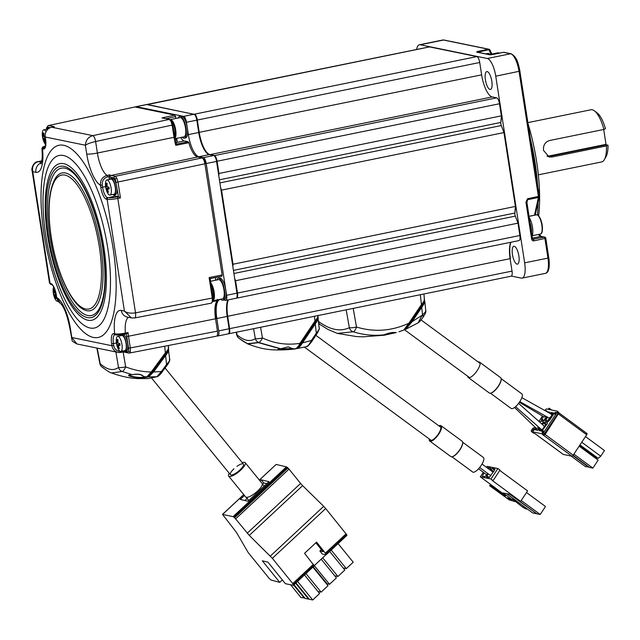 <?xml version="1.0" encoding="UTF-8"?>
<svg xmlns="http://www.w3.org/2000/svg" width="640" height="640" viewBox="0 0 640 640"><rect width="100%" height="100%" fill="white"/><g stroke="black" fill="none" stroke-linecap="round" stroke-linejoin="round"><path stroke-width="0.96" d="M203.328 159.056L203.6 159A4.2 1.4 78.5 0 1 205.712 163.424L204.88 163.592M217.048 300.832A22.416 7.48 -101.5 0 0 216.344 318.432L215.504 318.6M188.208 141.76L188.8 142.712L175.8 145.344L176.432 144.144L188.208 141.76L184.184 140.936L176.04 142.6M44.064 234.304A98.088 32.744 -101.5 0 0 93.464 337.448A98.088 32.744 -101.5 0 0 113.112 248.44A98.088 32.744 -101.5 0 0 63.72 145.296A98.088 32.744 -101.5 0 0 44.064 234.304M175.8 145.344A21.152 7.064 78.5 0 1 174.064 137.512L172.176 125.288L170.992 121.296L169.352 119.4L162 117.896L174.936 115.136L134.992 106.952L48.68 125.496A1.4 1.304 101.6 0 0 47.608 127.128L46.64 129.216M116.84 178.216A1.4 0.792 154.4 0 0 115.36 179.376L114.128 177.96A1.4 1.304 -78.4 0 1 115.2 176.32L116.84 178.216L118.024 182.216L120.448 197.872L117.792 198.408L135.512 312.856L212.288 298.04L209.12 277.584L222.12 274.952L204.912 163.8C204.272 160.464 203.336 158.496 202.088 157.904L197.656 156.992A21.032 7.024 -101.5 0 1 188.8 142.712M130.328 351.712A1.4 1.056 -167.6 0 1 128.552 350.928L128.528 348.112L130.304 347.944L130.328 351.712L129.448 353.04L128.704 353.032A1.4 1.304 101.6 0 0 129.184 353.032M134.384 317.944A5.608 1.832 -100.9 0 0 134.64 317.952L211.432 303.136L212.312 301.808L212.288 298.04L213.104 297.672M210.208 278.6L213.192 297.728L213.192 301.064L211.432 303.136M210.152 278.592L209.136 277.6M45.496 145.944L43.584 147.296L44.376 147.456A9.808 3.272 -101.5 0 0 44.824 147.464M53.808 126.752L51.664 127.208L92.792 135.632C88.16 137.12 85.696 140.32 85.384 145.232L45.24 137.008L45.536 138.92A11.208 3.744 78.5 0 1 43.296 149.088L42.504 148.928A1.4 1.304 -78.4 0 1 43.584 147.296M41.824 160.88L38.192 161.656A5.608 1.912 -102.1 0 0 37.904 161.664C33.008 161.824 31.184 169.728 32.064 170.44L49.504 283.072A8.408 1.12 -8.8 0 0 50.048 283.368L50.728 283.512A11.208 3.744 78.5 0 1 56.376 295.296L56.696 297.368M69.896 328.448A8.408 1.12 171.2 0 0 70.44 328.744A30.28 10.112 78.5 0 0 56.712 297.488L60.312 303.208C63.984 306.584 67.184 315 69.896 328.448L72.12 340.36C71.512 340.712 73.128 341.92 76.96 343.976L118.016 352.384A8.408 7.848 -78.4 0 1 111.936 345.728L113.728 345.568A7.008 6.536 101.6 0 0 119.944 351.24M70.44 328.744L71.8 337.512L71.4 338.144M116.456 343.048L111.64 343.824L111.936 345.728L71.8 337.512L76.96 343.976M111.64 343.824A11.208 3.744 78.5 0 1 113.888 333.656L114.68 333.816C116.92 334.224 120.496 333.984 125.392 333.104L128.048 332.568L126.464 333.848L125.4 333.64M126.464 333.848L125.096 334.128C121.008 334.888 118.032 335.16 116.184 334.92M122.56 350.872L123.56 351.88M121.28 310.432L124.424 311.08L131.424 317.92L127.352 317.088A8.408 7.848 101.6 0 1 121.28 310.432A30.28 10.112 78.5 0 0 114.68 333.816A1.4 1.304 101.6 0 0 115.688 334.92L125.16 334.128A1.4 0.456 78.6 0 1 125.096 334.128M128.536 317.328A21.872 7.304 -101.5 0 0 125.392 333.104A1.4 0.456 78.6 0 1 125.16 334.128M113.768 194.904A9.808 3.272 -101.5 0 0 115.296 196.016L108.216 197.736A7.008 0.928 -8.8 0 0 117.096 196.936A1.4 0.456 78.6 0 1 117.792 198.408A8.408 1.12 171.2 0 1 107.136 199.376L124.424 311.08C126.936 312.984 130.632 313.576 135.512 312.856A5.608 1.832 -100.9 0 1 134.64 317.952L131.424 317.92M114.128 177.96L109.984 177.112A23.248 7.76 78.5 0 1 108.968 176.744L109.392 179.44M115.296 196.016L118.456 196.656L120.448 197.872M108.968 176.744L107.592 176.832C103.744 178.096 101.96 180.848 102.256 185.088L102.592 187.28A9.808 3.272 -101.5 0 0 107.528 197.6A1.4 1.304 -78.4 0 0 106.448 199.232A11.208 3.744 78.5 0 1 100.808 187.448L105.616 186.664M100.808 187.448L100.464 185.248C100.176 180.184 102.336 176.904 106.968 175.4L109.608 174.84L108.952 176.544M172.992 124.928L95.616 141.52L97.392 153.032A8.408 1.12 171.2 0 1 86.736 154A30.28 10.112 78.5 0 0 100.464 185.248L102.256 185.088M170.992 121.296A1.4 0.792 -25.6 0 1 172.072 121.584L169.856 119.392A1.4 1.304 101.6 0 0 169.352 119.4L92.792 135.632A5.608 1.816 -102 0 1 95.616 141.52C90.792 142.616 87.384 143.848 85.384 145.232L86.736 154M51.528 127.24A1.4 0.464 78 0 1 51.6 127.208A1.4 0.464 78 0 1 51.664 127.208A8.408 7.848 101.6 0 0 45.24 137.008L45.152 136.96C44.832 131.936 46.976 128.68 51.6 127.208M41.392 162.768A8.408 7.848 101.6 0 0 35.904 172.312A30.28 10.112 78.5 0 0 42.504 148.928L41.944 148.544C42.776 158.84 41.592 162.048 41.496 162.408L40.936 163.936M32.064 170.448L32.752 171.664L50.048 283.368A1.4 1.304 101.6 0 0 51.056 284.48L49.504 283.072M41.512 162.344L38.192 161.656C33.696 163.176 31.88 166.512 32.752 171.664L35.904 172.312M174.936 115.136L175.928 118.448M169.856 119.392L162 117.896M222.12 274.952L221.904 276.232L210.232 278.592M215.944 277.432A14.016 4.68 -101.5 0 0 215.288 280.304M128.528 348.112L126.744 336.568L215.536 318.792A21.032 7.024 -101.5 0 1 217.208 300.64L217.32 299.432M215.536 318.792L217.448 331.136C217.832 334.416 217.456 336.112 216.32 336.216L129.448 353.04M180.744 137.488A14.016 4.68 -101.5 0 0 184.184 140.936M177.416 142.32L176.656 138.328M120.712 335.72A8.408 2.808 78.5 0 1 121.672 334.808L122.968 334.544A8.408 2.808 78.5 0 1 127.608 343.392A8.408 2.808 78.5 0 1 126.328 351.024L125.032 351.288A8.408 2.808 78.5 0 1 123.792 350.824M121.672 334.808A8.408 2.808 78.5 0 1 126.312 343.656A8.408 2.808 78.5 0 1 125.032 351.288M117.272 339.52A18.816 0.976 19.3 0 1 117.592 339.584A18.816 0.976 19.3 0 1 117.96 339.664A19.592 18.288 101.6 0 0 117.96 342.448L118.384 343.336A19.592 2.6 -8.8 0 0 119.776 343.448A18.816 12.064 87.6 0 0 120.072 345.368A19.592 2.6 171.2 0 1 118.68 345.256L118.512 346.016A19.592 18.288 101.6 0 0 119.352 348.632A18.816 5.304 141.8 0 1 118.984 348.576A18.816 5.304 141.8 0 1 118.664 348.488A19.592 18.288 -78.4 0 1 117.816 345.88L117.4 344.992A19.592 2.6 171.2 0 1 116.848 344.712A18.816 18.344 45.1 0 1 116.552 342.784A19.592 2.6 -8.8 0 0 117.096 343.072L117.264 342.312A19.592 18.288 -78.4 0 1 117.272 339.52L117.952 339.776M116.296 340.088A7.704 2.576 78.5 0 1 117.704 336.336A7.704 2.576 78.5 0 1 118.08 336.336A7.704 2.576 78.5 0 1 121.96 344.44A7.704 2.576 78.5 0 1 120.784 351.44A7.704 2.576 78.5 0 1 120.416 351.432A7.704 2.576 78.5 0 1 118.016 348.536A19.616 19.616 0 0 1 116.296 340.088M117.704 336.336L121.816 335.496A7.704 2.576 78.5 0 1 126.064 343.608A7.704 2.576 78.5 0 1 124.896 350.6L120.784 351.44M117.4 344.992L119.92 344.48M119.888 344.312L116.848 344.712M119.136 348.064L118.664 348.488M120 344.984L118.68 345.256M118.04 342.88L117.16 343.056M117.976 342.6L117.264 342.696M117.264 342.312L117.944 342.168M45.44 138.808A19.592 2.6 171.2 0 1 44.68 138.736L44.512 139.496A19.592 18.288 101.6 0 0 45.352 142.112A18.816 5.304 141.8 0 1 44.992 142.056A18.816 5.304 141.8 0 1 44.664 141.968A19.592 18.288 -78.4 0 1 43.824 139.352L43.4 138.472A19.592 2.6 171.2 0 1 42.856 138.184A18.816 18.344 45.1 0 1 42.56 136.264A19.592 2.6 -8.8 0 0 43.104 136.552L43.272 135.784A19.592 18.288 -78.4 0 1 43.28 133A18.816 0.976 19.3 0 1 43.6 133.064A18.816 0.976 19.3 0 1 43.968 133.144A19.592 18.288 101.6 0 0 43.96 135.928L44.384 136.808A19.592 2.6 -8.8 0 0 45.144 136.888M45.712 144.544A7.704 2.576 78.5 0 1 44.024 142.016A19.616 19.616 0 0 1 42.296 133.568A7.704 2.576 78.5 0 1 43.712 129.816A7.704 2.576 78.5 0 1 44.08 129.816A7.704 2.576 78.5 0 1 45.96 131.696M45.4 138.584L44.68 138.736L44.512 139.496M43.712 129.816L47.816 128.976A7.704 2.576 78.5 0 1 48.08 128.96M43.272 135.784L43.944 135.648M43.96 133.256L43.28 133M44.04 136.36L43.16 136.536M43.976 136.08L43.272 136.168M43.4 138.472L45.328 138.08M45.296 137.872L42.856 138.184M44.472 139.224L43.824 139.352M45.136 141.544L44.664 141.968M46.72 129.2A8.408 2.808 78.5 0 1 47.68 128.288L48.976 128.024A8.408 2.808 78.5 0 1 49.408 128.032M47.68 128.288A8.408 2.808 78.5 0 1 48.624 128.528M56.272 295.184A19.592 2.6 171.2 0 1 55.52 295.112L55.352 295.872A19.592 18.288 101.6 0 0 56.192 298.488A18.816 5.304 141.8 0 1 55.832 298.432A18.816 5.304 141.8 0 1 55.504 298.344A19.592 18.288 -78.4 0 1 54.664 295.736L54.24 294.848A19.592 2.6 171.2 0 1 53.688 294.568A18.816 18.344 45.1 0 1 53.392 292.64A19.592 2.6 -8.8 0 0 53.944 292.928L54.112 292.168A19.592 18.288 -78.4 0 1 54.112 289.384A18.816 0.976 19.3 0 1 54.44 289.44A18.816 0.976 19.3 0 1 54.808 289.52A19.592 18.288 101.6 0 0 54.8 292.304L55.224 293.192A19.592 2.6 -8.8 0 0 55.912 293.256M58.072 301.064A7.704 2.576 78.5 0 1 57.624 301.296A7.704 2.576 78.5 0 1 57.256 301.296A7.704 2.576 78.5 0 1 54.856 298.392A19.616 19.616 0 0 1 53.136 289.944A7.704 2.576 78.5 0 1 53.704 286.96M54.24 294.848L56.152 294.456M56.112 294.248L53.688 294.568M55.304 295.6L54.664 295.736M55.976 297.92L55.504 298.344M54.112 292.168L54.784 292.032M54.8 289.632L54.112 289.384M54.88 292.736L54 292.92M54.816 292.456L54.112 292.552M55.472 295.112L56.24 294.96L55.52 295.112L55.352 295.872M109.88 179.344A8.408 2.808 78.5 0 1 110.84 178.432L112.128 178.168A8.408 2.808 78.5 0 1 116.768 187.016A8.408 2.808 78.5 0 1 115.488 194.648L114.192 194.912A8.408 2.808 78.5 0 1 112.952 194.448M110.84 178.432A8.408 2.808 78.5 0 1 115.472 187.272A8.408 2.808 78.5 0 1 114.192 194.912M109.056 187.936L106.008 188.328A18.816 18.344 45.1 0 1 105.712 186.408A19.592 2.6 -8.8 0 0 106.264 186.688L106.432 185.928A19.592 18.288 -78.4 0 1 106.432 183.144A18.816 0.976 19.3 0 1 106.76 183.208A18.816 0.976 19.3 0 1 107.128 183.288A19.592 18.288 101.6 0 0 107.12 186.072L107.544 186.952A19.592 2.6 -8.8 0 0 108.936 187.064A18.816 12.064 87.6 0 0 109.232 188.992A19.592 2.6 171.2 0 1 107.84 188.872L107.672 189.64A19.592 18.288 101.6 0 0 108.512 192.248A18.816 5.304 141.8 0 1 108.152 192.2A18.816 5.304 141.8 0 1 107.824 192.112A19.592 18.288 -78.4 0 1 106.984 189.496L106.56 188.616L109.08 188.096M111.12 188.064A7.704 2.576 78.5 0 1 109.944 195.056A7.704 2.576 78.5 0 1 109.576 195.056A7.704 2.576 78.5 0 1 107.176 192.16A19.616 19.616 0 0 1 105.456 183.712A7.704 2.576 78.5 0 1 106.864 179.952A7.704 2.576 78.5 0 1 107.24 179.96A7.704 2.576 78.5 0 1 111.12 188.064M107.792 188.88L109.16 188.6L107.84 188.872L107.672 189.64M106.864 179.952L110.976 179.12A7.704 2.576 78.5 0 1 115.232 187.224A7.704 2.576 78.5 0 1 114.056 194.224L109.944 195.056M108.296 191.68L107.824 192.112M106.56 188.616A19.592 2.6 171.2 0 1 106.008 188.328M106.32 186.68L107.2 186.504L106.296 186.696L106.432 185.928L107.104 185.792M129.912 374.384C126.624 375.864 140.36 378.528 143.272 376.952L143.248 376.144M165.888 353.504L165.36 352.824C168.12 349.808 169.056 348.008 168.168 347.424M168.32 345.536L168.56 347.88C168.992 347.792 168.08 350.664 165.992 353.504L151.896 372.68L151.272 372L165.36 352.824L164.696 346.232M151.8 372.68L151.896 372.68C149.792 375.328 148.232 376.704 147.24 376.808L147.24 376.808C141 378.304 137.392 378.864 136.416 378.472L146.864 376.848L151.272 372C142.424 371.824 133.888 370.112 125.656 366.856A5.608 0.976 170.5 0 1 118.504 367.464L115.896 351.952M123.152 351.976L125.656 366.856A5.608 2.08 -68.4 0 1 122.2 371.488L132.288 374.696C137.808 373.576 141.632 374.216 143.768 376.624C147.352 380.016 118.672 375.408 132.288 374.696L132.36 374.72C137.696 373.768 141.416 374.384 143.512 376.568L143.512 376.568A0.56 0.528 -60.8 0 0 143.768 376.624L146.864 376.848A1.4 1.2 73.8 0 0 147.24 376.808M97.2 348.12L100.2 363.712A5.608 0.608 169.1 0 1 99.848 363.576A5.608 5.608 0 0 0 101.824 366.864L101.824 366.864A5.608 4.872 -50.9 0 1 100.2 363.712C107.136 369.896 113.24 371.144 118.504 367.464A5.608 5.264 -120.2 0 0 122.2 371.488L111.504 372.96C120.92 376.304 129.216 378.136 136.416 378.472M129.56 374.856L132.44 374.696M158.168 364.144A8.688 2.808 129 0 1 153.24 370.856M156.168 368.4A4.064 1.312 129 0 1 159.248 364.208M167.064 365.208L167.168 365.208C169.256 362.36 170.176 359.496 169.736 359.584L168.36 349.328A0.56 0.52 101.6 0 0 168.36 349.296M148.08 376.44A0.56 0.48 73.5 0 0 148.568 376.92L138.4 378.6L148.248 378.568L156.88 376.728L148.568 376.92L153.52 372.008L152.912 371.616L150.448 374.432M168.528 350.96L168.36 349.328C169.248 349.952 168.344 352.016 165.632 355.52L153.52 372.008L161.424 371.48L166.536 364.528C169.296 361.512 170.232 359.712 169.344 359.128M156.88 376.728L161.424 371.48L162.056 372.16C159.848 374.984 158.208 376.496 157.136 376.68L157.136 376.68A1.4 1.192 -107.8 0 1 156.88 376.728M161.952 372.168L167.168 365.208L166.536 364.528L165.632 355.52M165.088 367.904L162.84 370.968M314.216 565.704L325.888 554.816M290.576 584.76L301.032 597.584L304.784 597.952M304.44 598.28L293.664 585.064M294.008 584.736L305.176 598.432L308.584 599.128L295.624 583.24M343.152 567.976L346.32 568.624L353.224 562.192L338.08 543.624M346.32 568.624L331.176 550.064M334.752 575.816L337.92 576.464L344.824 570.024L329.68 551.464M337.92 576.464L322.696 557.792M313.24 566.8L327.104 583.808L329.52 584.304L314.296 565.632M329.52 584.304L336.424 577.864L321.192 559.192M317.952 591.488L321.12 592.136L328.024 585.704L312.88 567.136M321.12 592.136L305.976 573.576M295.968 582.912L309.32 599.28L312.72 599.976L319.624 593.536L304.48 574.968M312.72 599.976L297.576 581.408M229.008 333.648L228.496 333.752A5.608 1.872 78.5 0 0 228.768 333.752A5.608 1.872 78.5 0 0 229.616 328.664L512.024 271.104L510.112 258.752A21.016 7.016 78.5 0 1 510.768 242.28M510.88 242.256A21.576 7.2 -101.5 0 0 510.432 258.608L227.176 316.36M228.36 299.84A21.016 7.016 -101.5 0 0 227.704 316.312L229.616 328.664M234.664 278.344L235.568 280.712L237.48 293.064L236.952 293.112M236.352 298.152L236.352 298.152A5.608 1.872 78.5 0 0 236.624 298.152A5.608 1.872 78.5 0 0 237.48 293.064L519.888 235.504L517.976 223.152L515.296 216.128A2.8 0.936 78.5 0 1 514.824 213.04L515.424 206.68L503.952 132.568L501.28 125.544A2.8 0.936 78.5 0 1 500.8 122.456L501.4 116.104L499.488 103.752A5.608 1.872 -101.5 0 0 496.664 97.856L492.224 96.944A21.016 7.016 78.5 0 1 481.64 74.84L479.728 62.488A5.608 1.872 -101.5 0 0 476.904 56.6L429.56 46.904A5.608 1.872 -101.5 0 0 429.296 46.904L146.888 104.464A5.608 1.872 78.5 0 1 147.152 104.464L194.328 114.408M233.432 270.392L514.824 213.04L515.72 206.368L233.016 264.24L232.816 266.384M219.408 179.808L500.8 122.456L501.696 115.784L218.448 173.584M476.904 56.6L194.504 114.16A5.608 1.872 78.5 0 1 197.32 120.048L199.232 132.4A21.016 7.016 -101.5 0 0 209.816 154.504L214.256 155.416A5.608 1.872 78.5 0 1 217.08 161.304L218.992 173.656L218.792 175.8M499.488 103.752L216.552 161.352M481.64 74.84L198.712 132.448M136.28 106.68L183.632 116.376L193.984 114.264L146.64 104.568L136.28 106.68A5.608 1.872 -101.5 0 0 136.016 106.68L146.368 104.568A5.608 1.872 78.5 0 1 146.64 104.568A5.608 1.872 78.5 0 1 146.888 104.464M227.664 233.096L228.176 232.992M220.64 187.76L221.544 190.128L503.952 132.568M221.544 190.128L233.016 264.24M235.568 280.712L517.976 223.152M236.624 298.152L519.032 240.592A5.608 1.872 -101.5 0 0 519.888 235.504M228.768 333.752L511.168 276.192A5.608 1.872 -101.5 0 0 512.024 271.104M230.208 249.568L230.728 249.456M380.576 335.4L394.624 332.664M379.952 335.344L383.808 334.872C386.72 333.816 392.392 331.824 395.816 332.648L384.328 335.2L383.8 334.872C373.328 335.936 363.144 334.904 353.24 331.776A5.608 2.088 -72.4 0 0 356.488 327.016A5.608 0.992 170 0 1 349.344 327.664L346.192 309.824M318.912 323.352A5.608 5.608 0 0 0 320.336 324.72L327.984 329.456L337.36 333.408L353.24 331.776A5.608 5.288 -110.1 0 1 349.344 327.664C340.216 331.992 329.872 329.872 318.312 321.312M320.336 324.72A5.608 4.984 -56.1 0 1 318.888 323.136M353.2 308.392L356.488 327.016C374.12 332.392 391.576 331.136 408.864 323.248L421.424 304.592C424.144 301.376 425.056 299.464 424.16 298.856M423.968 293.968L424.464 300.448L422.088 305.224L421.424 304.592L420.344 294.704M421.992 305.224L409.528 323.888L408.864 323.248L403.752 330.072C405.376 328.624 403.736 331.592 409.528 323.888L409.432 323.888M395.816 332.648L396.344 332.52L395.816 332.648M383.8 334.872C389.032 332.816 393.04 332.08 395.824 332.648L396.344 332.52M403.72 330.088L398.952 331.744M424.768 301.288L425.808 310.832C426.144 311.664 425.488 313.392 423.856 316.008L422.528 314.744L421.728 307.392L421.104 307.016L422.928 303.888M425.48 310.448C426.264 311.032 425.28 312.464 422.528 314.744L422.176 315.256L423.504 316.528C421.92 319.008 418.68 322.896 418.16 322.832L405.712 329.288A0.56 0.472 69.4 0 0 405.728 329.288L405.728 329.288A0.56 0.472 69.4 0 1 405.192 329.128M424.768 301.312L424.088 300.368M424.432 300.808C425.232 301.536 424.328 303.736 421.728 307.392L412.168 321.6L405.728 329.288L404.296 329.8M418.048 322.904L422.176 315.256L412.168 321.6L411.536 321.224L421.104 307.016M408.672 325.104L411.536 321.224M521.864 397.664L551.808 414.448L551.296 416.432L549.2 418.096L519.816 401.624M538.64 427.096L536.568 428.616L514.568 407.464M515.56 406.664L541.632 429.696C543.384 428.648 544.2 427.416 544.08 425.992L518.584 403.376M545.784 416.176L544.2 417.024M531.504 431.008L531.568 430.848A1.4 0.464 -53.7 0 0 531.496 431.608A1.4 0.464 -53.7 0 0 531.56 431.64L542.256 433.824A1.4 0.464 126.3 0 0 543.512 432.768L556.976 412.408L558.616 413.872M535.208 429.056L535.4 429.848M535.104 427.2L534.544 428.048L533.56 427.84L532.704 428.456L531.176 430.768M533.784 429.248L533.448 430.536L534.448 429.208L533.304 430.944L533.544 429.352L532.576 430.736L533.576 429.08M536.384 430.048L536.672 429.616L535.312 428.608M535.688 429.408L536.672 429.616M552.896 414.352L550.76 412.784M552.416 414.752L551.736 414.256M550.744 413.52L550.288 413.184M549.608 412.688L548.616 411.952M544.624 410.424L545.648 409.56A1.4 0.464 -53.7 0 1 546.552 408.96L548.08 409.272L549.12 408.176L548.568 409.376L557.248 411.152L558.312 411.936A1.4 1.304 -78.4 0 1 558.44 412.032M542.256 433.824L543.32 434.608A1.4 0.464 -53.7 0 0 544.584 433.552L545.152 434.24A1.4 1.304 -78.4 0 1 543.32 434.608L542.336 434.408L571.952 456.2L563.272 454.424L534.72 433.416L533.696 433.208A1.4 0.464 126.3 0 1 533.632 433.176A1.4 0.464 126.3 0 1 533.584 433.12M558.848 412.824L558.04 413.192A1.4 0.464 -53.7 0 0 558.384 411.96A1.4 0.464 -53.7 0 0 558.312 411.936L557.328 411.728L558.256 412.832M544.888 433.792L543.48 434.712M543.808 434.824L542.336 434.408M545.256 434.224L558.936 412.872L587.016 433.552A1.4 0.464 -53.7 0 1 586.672 434.784L573.216 455.144A1.4 0.464 126.3 0 1 571.952 456.2M587.016 433.552A1.4 0.464 -53.7 0 0 586.944 433.528L558.944 412.92M552.928 412.84L553.712 413.416M547.888 412.256L547.048 411.632L549.712 412.184L549.504 413.16M547.264 421.4L549.528 418.096M547.44 421.256L545.704 419.976M547.128 416.936L544.056 420.744L541.392 420.2L543.28 416.496M546.416 416.536L543.752 420.68M551.704 414.392L551.848 413.752L550.048 413.384M541.664 418.936L543.792 420.504M539.144 427.536L537.424 430.264M545.28 424.392L545.512 423.328L543.72 422.96M543.144 422.848L541.648 423.792M541.112 430.832L539.368 429.552M539.704 422.064L540.72 421.216L543.376 421.76L542.248 424.32M539.76 428.088L537.72 430.32L535.056 429.776L535.768 427.848M547.232 423.68L545.672 424.672L543.544 423.112L544.8 422.056L547.464 422.6L547.192 423.856L541.8 431.16L539.136 430.616L540.072 428.36M545.672 424.672L544.208 426.888M542.776 429.056L541.504 431.096M542.56 424.592L543.544 423.112M539.408 429.352L541.544 430.92M555.632 413.128L555.656 412.544L554.952 413.216L555.184 412.504L554.264 413.896L555.232 412.288L555.928 412.488L554.752 414.056L555.552 413.064M543.48 431.504L542.176 432.76L542.56 431.2L543.576 430.856L543.256 431.336M545.488 410.912L546.688 410.696L545.656 411M549.992 413.432L551.136 412.472L553.8 413.016L553.528 414.272L549.392 420.52L548.136 421.576L545.472 421.032L547.488 417.136M542.488 416.024L538.944 421.392M556.976 412.408A1.4 0.464 -53.7 0 0 557.248 411.152M581.744 442.24L600.728 456.208L598.216 458.32L579.984 444.912M596.92 457.376L596.784 458.032L598.216 458.32M600.728 456.208L604.48 450.544L585.496 436.576M596.784 458.032L579.64 445.416M594.728 457.608L595.512 457.096M595.112 457.688L579.248 446.016M571.032 456.016L585.376 466.576L588.944 467.024M588.784 467.272L572.888 455.576M573.072 455.344L589.464 467.408L592.864 468.104L598.144 460.12L579.16 446.152M573.88 454.136L592.864 468.104M546.552 410.896L546.064 410.896M553.56 414.104L551.864 415.32M550.424 417.488L547.84 421.52M542.488 432.496L543.032 431.672M468.248 377.488L489.344 393.008A9.528 3.144 -53.7 0 0 490.584 393.176A9.528 3.144 -53.7 0 0 497.52 387.192A9.528 3.144 -53.7 0 0 501.168 378.792A9.528 3.144 -53.7 0 0 501.088 378.36A9.528 3.144 -53.7 0 0 500.64 377.656L479.544 362.136A9.528 3.144 126.3 0 1 479.992 362.832A9.528 3.144 126.3 0 1 475.704 372.616A9.528 3.144 126.3 0 1 468.248 377.488A9.528 3.144 126.3 0 1 467.8 376.784A9.528 3.144 126.3 0 1 467.712 376.248M478.208 361.992A9.528 3.144 126.3 0 1 479.544 362.136M501.152 378.64L521.872 393.888A9.04 2.984 126.3 0 1 522.296 394.552A9.04 2.984 126.3 0 1 518.224 403.832A9.04 2.984 126.3 0 1 511.152 408.448L490.44 393.2M501.176 378.976A9.248 3.048 126.3 0 1 501.2 379.144A9.248 3.048 126.3 0 1 497.664 387.296A9.248 3.048 126.3 0 1 490.928 393.096A9.248 3.048 126.3 0 1 490.76 393.128M538.344 174.84L601.608 161.944A26.624 8.888 -101.5 0 0 604.352 159.624A26.624 8.888 -101.5 0 0 606.456 145.912L608 145.168A23.824 7.952 78.5 0 1 606.088 156.592L604.352 159.624M546.944 156.08A7.984 7.456 101.6 0 0 549.064 155.968L606.008 144.36L606.224 144.808L549.272 156.408L552.096 156.992L606.456 145.912M552.096 156.992L549.208 157.008L543.536 150.44C543.064 145.312 545.064 142 549.552 140.52L603.912 129.44A26.624 8.888 -101.5 0 0 594.4 110.832A26.624 8.888 -101.5 0 0 592.256 109.776A26.624 8.888 -101.5 0 0 590.976 109.768L527.912 122.624M594.4 110.832L597.192 112.936A23.824 7.952 78.5 0 1 605.448 128.696L603.912 129.44M606.008 144.36L603.704 129.48M608 145.168L606.224 144.808M175.208 138.616L184.016 136.824A9.808 3.272 -101.5 0 0 185.512 127.92A9.808 3.272 -101.5 0 0 180.104 117.6L170.384 119.584A9.808 3.272 78.5 0 1 175.68 129.92A9.808 3.272 78.5 0 1 175.12 138.096M174.888 136.648A9.248 3.088 -101.5 0 0 174.96 129.992A9.248 3.088 -101.5 0 0 172.28 122.056M213.256 300.736L222.472 298.856A9.808 3.272 -101.5 0 0 223.856 289.272A9.808 3.272 -101.5 0 0 219.032 279.64A9.808 3.272 -101.5 0 0 218.56 279.632L210.64 281.248M213.312 298.776A9.248 3.088 -101.5 0 0 211.208 284.896M512.448 254.56A9.112 3.04 78.5 0 1 513.84 246.288A9.112 3.04 78.5 0 1 518.864 255.872A9.112 3.04 78.5 0 1 517.472 264.136A9.112 3.04 78.5 0 1 512.448 254.56M485.408 79.872A9.112 3.04 78.5 0 1 486.792 71.6A9.112 3.04 78.5 0 1 491.816 81.184A9.112 3.04 78.5 0 1 490.432 89.448A9.112 3.04 78.5 0 1 485.408 79.872M537.456 214.96A98.088 32.744 -101.5 0 0 538.096 202.16M537.584 185.096A98.088 32.744 -101.5 0 0 535.04 162.448A98.088 32.744 -101.5 0 0 530.512 139.384M528.136 124.056A95.288 31.808 78.5 0 1 536.64 161.712A95.288 31.808 78.5 0 1 538.656 215.864M511.416 276.088L521.28 278.104A16.816 5.616 -101.5 0 0 522.088 278.112A16.816 5.616 -101.5 0 0 524.648 262.848L495.752 76.192A16.816 5.616 -101.5 0 0 487.288 58.512L420.216 44.776A16.816 5.616 -101.5 0 0 419.408 44.776A16.816 5.616 -101.5 0 0 416.632 49.48M529.064 216.296L534.512 215.184L538.424 197.472L527.552 199.688L526.848 201.96L526.872 200.84M532.448 238.128L540.776 236.432A1.4 1.304 -78.4 0 1 541.264 236.432L544.72 237.136A1.4 1.304 101.6 0 1 545.736 238.248L534.056 240.832A2.24 2.096 -78.4 0 1 531.648 239.056L525.952 202.28L526.848 201.96L532.448 238.688M539.264 196.28A1.4 1.056 12.4 0 1 538.424 197.472A1.4 0.464 -101.5 0 0 538.416 196.536L519.056 71.448A16.816 5.616 -101.5 0 0 510.584 53.76A1.4 1.304 -78.4 0 1 511.08 53.76L504.072 52.328A1.4 1.304 101.6 0 0 503.584 52.328A1.4 0.464 -101.5 0 0 503.512 52.328A1.4 0.464 -101.5 0 0 503.456 52.36M491.04 54.224L488.872 49.704L477.72 52.224M491.88 54.056L489.936 50A1.4 0.792 -25.6 0 0 488.872 49.704A1.4 0.464 -101.5 0 0 488.464 49.232A1.4 1.304 -78.4 0 1 489.776 49.808M476.632 52.104A1.4 1.304 -78.4 0 1 477.128 52.096L490.344 54.808A1.4 1.304 -78.4 0 0 489.848 54.808L476.632 52.104L477.592 51.448L488.464 49.232L443.512 40.032L420.216 44.776M136.016 106.68A5.608 1.872 -101.5 0 0 135.504 107.056M193.984 114.264A5.608 1.872 78.5 0 1 196.808 120.152L198.72 132.512A21.016 7.016 -101.5 0 0 209.304 154.608L213.744 155.52A5.608 1.872 78.5 0 1 216.56 161.416L236.96 293.168A5.608 1.872 78.5 0 1 236.104 298.256L225.752 300.368A5.608 1.872 -101.5 0 0 226.608 295.28L236.96 293.168M196.808 120.152L186.448 122.264A5.608 1.872 -101.5 0 0 183.632 116.376M186.448 122.264L188.36 134.616A21.016 7.016 -101.5 0 0 198.944 156.72L203.384 157.632L213.744 155.52M216.56 161.416L206.208 163.52A5.608 1.872 -101.5 0 0 203.384 157.632M206.208 163.52L226.608 295.28M223.792 300.016L225.48 300.368A5.608 1.872 -101.5 0 0 225.752 300.368M227.84 299.944A21.016 7.016 -101.5 0 0 227.192 316.416L229.104 328.768A5.608 1.872 78.5 0 1 228.248 333.856L217.896 335.968A5.608 1.872 -101.5 0 0 218.744 330.88L229.104 328.768M220.904 299.432A21.016 7.016 -101.5 0 0 220.032 299.448A21.016 7.016 -101.5 0 0 216.832 318.528L218.744 330.88M217.088 335.856L217.624 335.968A5.608 1.872 -101.5 0 0 217.896 335.968M175.448 138.568A93.04 31.056 78.5 0 1 177.048 140.392M486.064 53.928A11.208 3.744 78.5 0 1 486.56 53.712A11.208 3.744 78.5 0 1 488.272 54.384M486.56 53.712L487.856 53.448A11.208 3.744 78.5 0 1 490.184 54.776M530.04 222.592A11.208 3.744 78.5 0 1 531.544 232.312M529.288 217.72A11.208 3.744 78.5 0 1 532.128 236.096M178.328 117.96A11.208 3.744 78.5 0 1 179.824 116.224A11.208 3.744 78.5 0 1 186.008 128.016A11.208 3.744 78.5 0 1 184.296 138.192A11.208 3.744 78.5 0 1 182.248 137.184M179.824 116.224L181.12 115.968A11.208 3.744 78.5 0 1 187.304 127.752A11.208 3.744 78.5 0 1 185.592 137.936L184.296 138.192M216.784 280A11.208 3.744 78.5 0 1 218.28 278.264A11.208 3.744 78.5 0 1 218.816 278.264A11.208 3.744 78.5 0 1 224.336 289.28A11.208 3.744 78.5 0 1 222.752 300.232A11.208 3.744 78.5 0 1 222.216 300.224A11.208 3.744 78.5 0 1 220.704 299.216M218.28 278.264L219.576 278A11.208 3.744 78.5 0 1 220.112 278A11.208 3.744 78.5 0 1 225.624 289.016A11.208 3.744 78.5 0 1 224.048 299.968L222.752 300.232M509.856 494.328L536.288 513.416M519.672 501.184L536.808 513.792L540.216 514.488L545.488 506.512L526.504 492.536M521.232 500.52L540.216 514.488M527.008 508.744L525.776 508.904L522.664 507.136L512.44 499.088M526.768 509.112L522.64 505.536M518.08 502.184L512.672 498.736M490.584 468.8L489.296 467.856M486.56 467.376L487.24 466.344L497.896 468.52L500.024 470.088L493.096 480.576L492.104 480.376L520.656 501.384L527.592 490.896L499.792 470.44M506.456 493.624L532.728 512.96L536.128 513.656M512.912 498.376L512.08 499.632L502.952 492.912L510.44 494.44L519.568 501.16L520.656 501.384M505.888 495.744L480.312 476.824L490.96 479.008L497.896 468.52M490.96 479.008L493.096 480.576M487.512 468.072L488.064 467.6L490.728 468.144L490.088 469.968M487.768 473.48L485.072 476.712L482.408 476.16L484.048 472.84M494.552 470.2L492.152 468.44L494.816 468.984L494.544 470.24L489.152 477.544L486.488 477L488.096 473.72M490.416 470.208L490.888 469.496L493.68 471.544M489.176 477.52L486.76 475.744M490.888 469.496L492.152 468.44M480.312 476.824L483.304 472.296M515.096 501.568L509.344 499.976L510.328 500.176L507.136 497.824L512.08 499.632M509.344 499.976L489.672 485.76L491.152 486.064L503.936 495.472L505.808 495.856M490.584 484.384L489.672 485.76M491.712 485.216L491.152 486.064M504.496 494.624L503.936 495.472M510.328 500.176L516.08 501.776M462.688 442.552A9.248 3.048 126.3 0 1 462.712 442.72A9.248 3.048 126.3 0 1 459.968 449.736A9.248 3.048 126.3 0 1 452.44 456.68A9.248 3.048 126.3 0 1 452.272 456.712M429.76 441.064L450.856 456.584A9.528 3.144 -53.7 0 0 452.096 456.752A9.528 3.144 -53.7 0 0 459.856 449.6A9.528 3.144 -53.7 0 0 462.68 442.376A9.528 3.144 -53.7 0 0 462.152 441.24L441.056 425.712A9.528 3.144 126.3 0 1 438.76 434.08A9.528 3.144 126.3 0 1 429.76 441.064A9.528 3.144 126.3 0 1 429.272 438.96M439.648 426.424A8.408 2.776 126.3 0 1 440.392 426.616A8.408 2.776 126.3 0 1 438.368 433.992A8.408 2.776 126.3 0 1 430.424 440.16A8.408 2.776 126.3 0 1 430.016 439.512M462.664 442.224L483.384 457.472A9.04 2.984 126.3 0 1 481.208 465.4A9.04 2.984 126.3 0 1 472.664 472.024L451.944 456.784M438.904 425.872A9.528 3.144 126.3 0 1 441.056 425.712M315.536 321.728L314.968 321.088C317.624 317.952 318.56 316.04 317.768 315.368M318.064 315.552L318 316.968L315.632 321.72L300.648 343.976L299.984 343.344L314.968 321.088L314.448 316.288M280.256 349L292.184 348.552M238.776 338.08L238.776 338.08A5.608 4.904 -52.6 0 1 237.032 334.872A5.608 0.624 168.6 0 1 236.68 334.728A5.608 5.608 0 0 0 238.776 338.08C242.44 340.896 245.416 342.752 247.696 343.648L258.648 342.48A5.608 2.064 -64.5 0 0 262.464 337.96C274.416 343.552 286.92 345.344 299.984 343.344C298.448 346.384 296.912 348.192 295.384 348.744L287.632 349.448L278.144 349.256M236.488 332.176L237.032 334.872C244.016 340.808 250.112 342.056 255.32 338.616L253.568 328.696M260.576 327.272L262.464 337.96A5.608 0.992 170 0 1 255.32 338.616A5.608 5.28 -117.1 0 0 258.648 342.48L280.808 348.76L288.264 346.872L293.272 348.944A0.56 0.552 -91.4 0 0 293.304 348.936L279.384 348.824M300.552 343.984L300.648 343.976C297.984 347.512 296.232 349.096 295.392 348.744L279.576 349.784M288.36 349.392L295.408 348.968L287.648 349.672L280.8 348.984L258.576 342.68L247.616 343.856L240.024 339.016M311.944 341.136L311.376 340.496L316.288 333.208L315.272 323.888C317.928 320.136 318.816 317.936 317.912 317.288L319.328 329.064L316.952 333.84L316.288 333.208C319 329.992 319.912 328.072 319.024 327.464M296.64 348.288A0.56 0.512 85.2 0 0 297.104 348.536C298.84 347.872 300.624 345.992 302.472 342.904L315.272 323.888L314.648 323.512L301.848 342.528L302.472 342.904L311.376 340.496C309.72 343.896 308.048 345.952 306.352 346.664L297.128 348.536A0.56 0.512 85.2 0 0 297.128 348.536L297.176 348.528M314.904 336.728L312.536 340.256M316.848 333.84L312.04 341.128C309.4 344.784 307.576 346.616 306.576 346.632M299.528 345.512L301.848 342.528M229.232 473.264A10.648 3.04 -39.2 0 0 228.68 476.128A10.648 3.04 -39.2 0 0 240.68 470.168A10.648 3.04 -39.2 0 0 245.184 462.664A10.648 3.04 -39.2 0 0 242.264 462.64M245.184 462.664L262.16 483.48A10.648 3.04 140.8 0 1 257.656 490.976A10.648 3.04 140.8 0 1 245.648 496.944L228.68 476.128M233.968 468.792A8.408 2.4 -39.2 0 0 230.928 474.992A8.408 2.4 -39.2 0 0 239.888 470A8.408 2.4 -39.2 0 0 243.448 464.08A8.408 2.4 -39.2 0 0 236.928 466.376M267.952 562.144L285.368 583.688L293.344 585.32L292.776 583.576L272.352 558.304L249.288 535.416L234.632 517.744L233.072 516.648L222.52 514.4L236.432 532.368L248.192 552.576L269.504 578.792L271.272 580.096L279.76 582.36L262.344 560.808L267.952 562.144M222.52 514.4L243.744 494.6M259.352 480.04L276.136 464.44L259.384 480.072M222.8 514.208L243.776 494.64M244.464 495.48L240.232 499.424L247.976 501.256L268.976 481.664L261.232 479.832L260.072 480.92M262.496 484.12L263.752 482.944L266.824 483.672M263.752 482.944L261.232 479.832M244.904 500.528L247.296 498.296M233.072 516.648L286.408 466.88L276.136 464.44M233.864 517.088L287.2 467.32L286.408 466.88M234.632 517.744L287.968 467.984L287.2 467.32M235.664 518.872L289 469.104L287.968 467.984M247.248 533.208L300.592 483.44L289 469.104M249.288 535.416L302.624 485.648L300.592 483.44M270.336 556.104L323.68 506.336L302.624 485.648M272.352 558.304L325.688 508.536L323.68 506.336M279.76 582.36L282.344 579.952M293.592 585.128L314.264 565.84L304.56 553.304L316.56 542.112L326.016 553.968L346.688 534.68L325.688 508.536M326.016 553.968L326.264 554.648L346.936 535.36L346.688 534.68M326.264 554.648L322.416 554.104L319.872 550.984L321.376 549.584M315.856 542.768L323.024 551.632L319.872 550.984M293.352 584.448L314.016 565.16M292.776 583.576L313.44 564.288M325.44 553.096L346.112 533.808M107.744 248.096A88.08 29.4 78.5 0 1 90.096 328.016A88.08 29.4 78.5 0 1 45.744 235.4A88.08 29.4 78.5 0 1 63.384 155.48A88.08 29.4 78.5 0 1 107.744 248.096M47.672 236.176A79.92 26.68 -101.5 0 0 87.92 320.224A79.92 26.68 -101.5 0 0 103.928 247.696A79.92 26.68 -101.5 0 0 63.68 163.656A79.92 26.68 -101.5 0 0 47.672 236.176M102.856 247.528A77.216 25.776 78.5 0 1 87.384 317.592A77.216 25.776 78.5 0 1 48.504 236.4A77.216 25.776 78.5 0 1 63.968 166.336A77.216 25.776 78.5 0 1 102.856 247.528M49.864 236.408A75.208 25.104 -101.5 0 0 73.304 303.384A75.208 25.104 -101.5 0 0 99.832 307.584C105.56 294.936 106.488 274.88 102.624 247.424C97.848 214.784 84.152 181.712 72.224 172.128A75.208 25.104 -101.5 0 0 49.864 236.408M55.336 178.328A70.296 23.464 78.5 0 1 100.864 246.936A70.296 23.464 78.5 0 1 81.864 308.488C68.84 299.864 55.92 268.712 51.096 237.024C47.168 210.184 48.576 190.624 55.336 178.328M51.24 237.112A68.36 22.816 -101.5 0 0 85.664 308.992A68.36 22.816 -101.5 0 0 99.36 246.968A68.36 22.816 -101.5 0 0 64.936 175.088A68.36 22.816 -101.5 0 0 51.24 237.112M174.88 137.144L97.392 153.032A21.872 7.304 -101.5 0 0 106.968 175.4A1.4 0.464 77.9 0 1 107.592 176.832M118.456 196.664L115.36 179.376M116.248 182.376L204.912 163.8M123.056 350.976L127.688 351.92L128.552 350.928M127.688 351.92A1.4 1.304 101.6 0 0 128.704 353.032L123.256 351.92M212.312 301.808A1.4 1.056 12.4 0 0 213.192 301.064M48.408 125.496L46.68 127.552A1.4 1.056 12.4 0 0 46.752 128.12M44.944 147.336L44.376 147.456A1.4 1.304 101.6 0 0 43.296 149.088M134.992 106.952L48.68 125.496L54.304 126.648M50.184 127.656L47.608 127.128M56.376 295.296L56.624 297.44C57.416 300.464 58.648 302.384 60.32 303.208M120.912 352.4A8.408 7.848 -78.4 0 1 118.016 352.384L120.976 352.4A1.4 0.472 79 0 1 120.912 352.4M126.744 336.568A23.248 7.76 78.5 0 1 126.384 333.864M113.888 333.656A1.4 1.304 101.6 0 0 114.904 334.76A9.808 3.272 -101.5 0 0 113.432 343.664L113.728 345.568M128.048 332.568A21.848 7.296 -101.5 0 0 128.52 336.408L130.304 347.944L217.448 331.136M121.232 351.344A1.4 0.472 79 0 1 120.976 352.4L123.352 351.936M123.32 351.928L121.04 352.368M117.096 196.936L118.456 196.656M109.984 177.112A1.4 1.304 -78.4 0 1 111.056 175.472L115.2 176.32L202.088 157.904M109.608 174.84A21.848 7.296 -101.5 0 0 111.056 175.472L197.656 156.992M106.448 199.232L107.136 199.376A1.4 1.304 -78.4 0 1 108.216 197.736M37.904 161.664L41.832 160.816M175.64 116.608L166.144 118.632M221.84 276.224L210.232 278.576M217.208 300.64L213.096 301.44M50.728 283.512A1.4 1.304 101.6 0 0 51.744 284.616C53.456 285.544 54.968 289.088 56.288 295.248M107.624 189.368L106.984 189.496M103.056 367.568A5.608 4.872 -50.9 0 1 101.824 366.864C107.328 370.968 110.552 372.992 111.504 372.96M153.272 371.816A9.248 2.992 -51 0 0 154.768 370.304M158.728 364.672A9.248 2.992 -51 0 0 159.712 362.048M163.816 357.992L162.84 357.792M162.136 358.744L163.12 358.944M229.272 243.52L229.792 243.416M496.664 97.856L214.088 155.672M492.224 96.944L209.696 154.688M429.56 46.904L147.032 104.648M228.8 240.432L229.312 240.328M479.728 62.488L197.32 120.048M219.888 182.896L501.28 125.544M233.912 273.48L515.296 216.128M232.64 261.808L232.12 261.92M552.432 412.736L553.664 413.64M543.512 432.768L544.584 433.552L558.04 413.192M545.224 434.128L544.656 434.136M573.216 455.144L545.024 434.408M557.328 411.728L557.76 412.048M586.672 434.784L558.56 414.096M550.192 409.704L548.952 408.792M533.696 433.208L531.56 431.64M547.832 156.56A8.408 7.848 -78.4 0 0 549.272 156.408L549.064 155.968M499.232 53.2A9.808 3.272 -101.5 0 0 497.968 52.816L489.912 54.456M536.896 214.856A9.808 3.272 -101.5 0 0 536.424 214.848L537.096 214.856C537.984 213.872 539.6 216.8 541.944 223.656C542.904 230.256 542.368 233.728 540.344 234.072A9.808 3.272 -101.5 0 0 541.728 224.488A9.808 3.272 -101.5 0 0 536.896 214.856M537.976 215.48A9.248 3.088 78.5 0 1 541.928 223.736A9.248 3.088 78.5 0 1 541.52 232.88M210.912 283A9.808 3.272 78.5 0 1 214.208 292.48A9.808 3.272 78.5 0 1 213.288 300.488M532.824 239.248L544.224 237.136A1.4 0.464 -101.5 0 1 544.928 238.616L547.952 258.104L548.84 257.784C550.552 272.136 546.496 273.208 545.392 273.368A16.816 5.616 -101.5 0 0 547.952 258.104L524.648 262.848M538.416 234.464A12.328 4.12 78.5 0 0 540.776 236.432L544.224 237.136A1.4 1.304 101.6 0 1 544.72 237.136A1.4 1.4 0 0 1 545.824 238.296L548.752 257.736M534.504 215.24A12.328 4.12 78.5 0 1 534.512 215.184A1.4 1.056 12.4 0 0 535.384 214.448L539.296 196.736A1.4 1.4 0 0 0 539.312 196.216L539.216 196.168M525.952 202.28L527.544 198.752A1.4 0.464 -101.5 0 1 527.552 199.688L526.928 202.504M532.48 238.808A0.84 0.784 101.6 0 0 533.352 239.352A1.4 0.464 -101.5 0 1 534.056 240.832M531.648 239.056L532.544 238.736L533.056 239.352M527.544 198.752L539.312 196.216L519.856 71.08M487.288 58.512L510.584 53.76L503.584 52.328L492.712 54.544A1.4 0.464 -101.5 0 0 492.64 54.544A1.4 0.464 -101.5 0 0 492.584 54.568M495.752 76.192L519.944 71.128C518.304 63.888 517.352 57.112 511.08 53.76M488.952 49.232L444.008 40.032A1.4 1.304 -78.4 0 0 443.512 40.032A16.816 5.616 -101.5 0 0 442.704 40.024L419.408 44.776M477.592 51.448A1.4 0.464 -101.5 0 1 478 51.92L478.192 52.32M492.712 54.544L489.848 54.808M198.72 132.512L188.36 134.616M209.304 154.608L198.944 156.72M227.192 316.416L216.832 318.528M301.464 342.76A9.68 3.192 -53.7 0 0 301.944 342.376M309.408 331.288A9.68 3.192 -53.7 0 0 309.512 330.808M308.008 333.04A9.12 3.008 126.3 0 1 307.512 334.112M304.072 339.224A9.12 3.008 126.3 0 1 303.2 340.184M317.912 317.288L318.104 319.008M172.072 121.584L176.432 144.136M46.68 127.552L46.528 129.24M114.92 334.76L115.688 334.92M45.152 136.96L45.448 138.872C45.584 146 45.368 148.864 44.816 147.464L44.848 147.456M45.504 145.92L42.616 147.072L41.944 148.544M51.056 284.48L51.744 284.616M45.4 138.576L44.632 138.736M57.624 301.296L58.16 301.184M99.848 363.576L96.864 348.056M137.44 378.512L138.4 378.6M157.136 376.68L148.248 378.568M198.856 129.952L198.336 130.056M396.336 332.52L384.328 335.2L362.888 336.848L356.512 336.576L337.36 333.408M398.96 331.736L403.752 330.072M405.784 329.264L418.16 322.84M423.856 316.008L423.504 316.528M519.376 402.288L544.264 417.08M404.496 329.736L469.584 377.632M421.04 319.928L480.08 363.368M558.936 412.872L558.384 411.96M549.12 408.176L551.584 409.992M531.496 431.608L533.632 433.176M534.68 433.408L563.208 454.4M497.968 52.816L499.432 53.16M536.424 214.848L529.072 216.344M540.344 234.072L532.28 235.712M545.392 273.368L522.088 278.112M541.264 236.432L539.176 234.312M535.256 215.088L535.384 214.448M490.32 54.8L503.512 52.328M444.008 40.032L442.704 40.024M315.912 335.376L440.792 427.264M304.504 347.16L431.16 440.36M493.208 472.264L482.04 464.048M490.88 475.776L479.656 467.512M486.832 474.888L478.552 468.792M236.68 334.728L236.184 332.24M293.272 348.944L292.808 348.464M279.424 348.824L280.856 348.768M250.168 344.632L247.88 343.72M294.576 349.056L293.328 349.176M287.648 349.672C271.744 350.432 263.44 349.944 247.616 343.856M295.872 348.64L297.104 348.536M262.36 483.952L264.16 486.152M246.072 497.232L248.76 500.528M151.64 378.128L230.416 474.712M165.096 368.024L243.448 464.08"/></g></svg>
